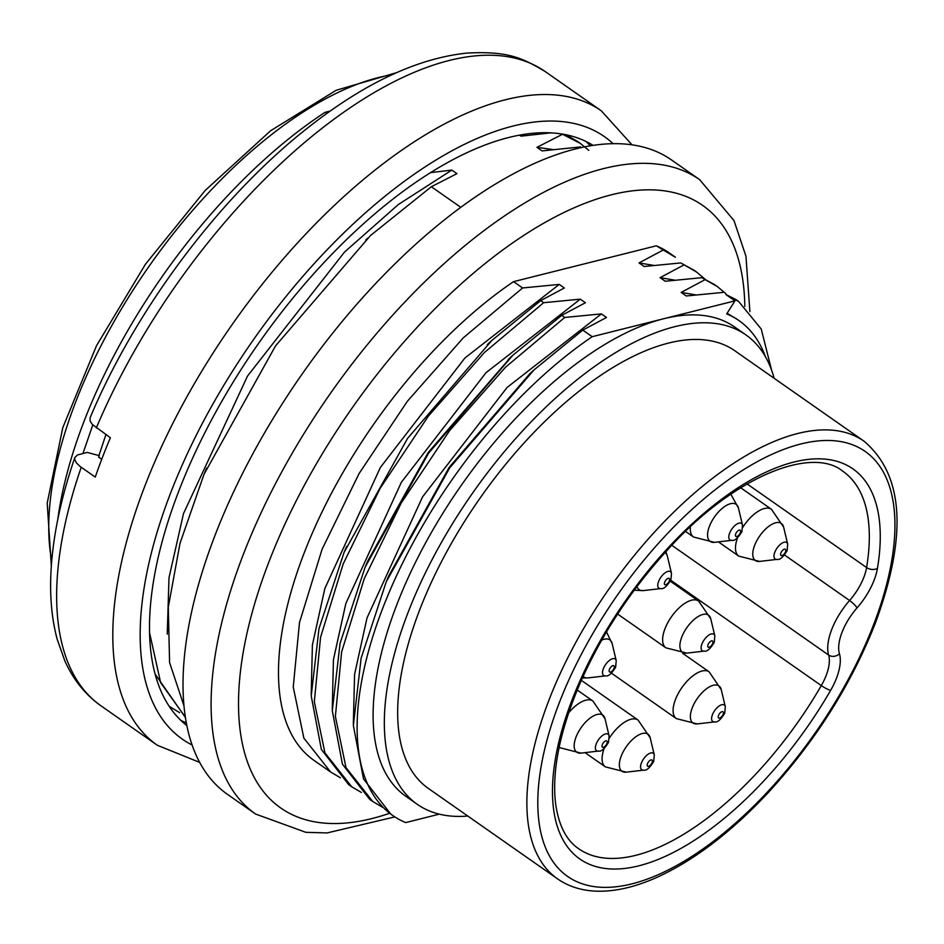 <?xml version="1.0" encoding="UTF-8"?>
<svg xmlns="http://www.w3.org/2000/svg" width="944" height="944" viewBox="0 0 944 944"><rect width="100%" height="100%" fill="white"/><g stroke="black" fill="none" stroke-linecap="round" stroke-linejoin="round"><path stroke-width="1.42" d="M169.247 706.336L179.679 712.673M169.236 706.336A348.466 161.908 125 0 0 169.684 706.643L170.062 706.914M326.754 113.528L325.055 112.336L330.247 111.038M167.241 634.167L169 577.775L183.502 513.571L247.54 376.019L344.501 252.083L398.285 204.565L451.822 170.085L430.488 172.622M451.822 170.085L456.931 173.661L431.349 186.735L460.755 207.314M580.607 146.91L542.068 150.91L536.959 147.323L552.747 149.53M588.749 150.332L580.253 143.346L562.541 134.26L536.959 147.323M551.025 132.833L521.005 136.16L519.495 135.11M725.912 293.737L717.534 286.693L701.852 277.689L714.549 284.616M704.838 278.987L696.471 271.955L680.789 262.939L693.427 269.925M675.373 257.264L656.304 245.806A309.738 143.925 -55 0 1 669.272 252.909L675.349 257.157M765.407 356.667A294.257 136.727 125 0 0 739.046 320.641A294.257 136.727 125 0 0 726.715 313.892L734.951 300.853L663.585 318.765A286.516 133.128 -55 0 1 734.609 326.978L745.843 334.849A286.516 133.128 -55 0 1 774.151 378.284M369.741 799.379L342.424 764.156L332.3 710.69L340.064 643.36L365.127 567.167L428.623 453.132L512.899 355.204L561.727 315.355L564.724 317.455L505.465 367.287L449.497 430.759L401.235 502.999L364.231 578.707L341.622 652.009L335.38 716.472L345.988 767.59L372.738 801.468L382.485 807.238M348.678 784.629L321.349 749.418L311.225 695.952L318.989 628.621L344.064 552.417L407.56 438.394L491.824 340.465L540.664 300.617L543.661 302.705L484.39 352.549L428.434 416.009L380.172 488.26L343.168 563.969L320.559 637.271L314.317 701.734L324.925 752.84L351.675 786.73L361.41 792.488M330.671 772.062L314.069 760.439A309.738 143.925 -55 0 1 309.243 540.346A309.738 143.925 -55 0 1 513.56 281.642L522.587 287.967L463.327 337.799L407.371 401.271L359.109 473.51L322.093 549.219L299.496 622.521L293.242 686.984L303.85 738.102L330.601 771.98L340.347 777.75M57.726 519.719A348.466 161.908 -55 0 1 325.055 112.336M185.472 717.582L155.146 674.122M149.6 632.928L160.633 682.665L185.425 717.263M184.045 706.053L169.578 662.57L168.292 607.181L179.997 543.366L203.987 474.36L275.542 345.87L370.567 235.469L431.349 186.735M565.763 134.685L577.268 141.281M699.634 179.631A387.182 179.903 -55 0 0 330.235 393.695A387.182 179.903 -55 0 0 255.623 814.058L227.539 794.4A387.182 179.903 -55 0 1 302.151 374.036A387.182 179.903 -55 0 1 671.55 159.973L699.634 179.631L734.007 220.601L745.961 256.249L749.89 311.638M513.56 281.642L656.304 245.806M390.804 814.117L363.487 778.894L353.363 725.44L361.127 658.11L386.202 581.905L449.686 467.882L533.962 369.954L582.79 330.105L592.207 336.689A309.738 143.925 -55 0 0 387.89 595.393A309.738 143.925 -55 0 0 392.716 815.486L390.875 814.2M439.29 814.153L405.696 822.59A309.738 143.925 -55 0 1 392.716 815.486M467.787 816.041A286.516 133.128 -55 0 1 417.272 804.312L406.038 796.453A286.516 133.128 -55 0 1 424.529 544.853A286.516 133.128 -55 0 1 663.585 318.765L592.207 336.689M771.602 370.178L761.242 329.031L738.609 301.466L725.912 294.528L734.951 300.853M725.912 294.528L735.612 299.366M564.724 317.455L601.375 313.904L507.081 387.465L422.582 496.851L367.015 617.919L354.578 674.346L353.339 723.847M582.79 330.105L606.485 317.479L601.375 313.904M722.915 292.428L686.276 295.979L681.167 292.404L704.849 279.778M701.852 277.689L665.201 281.229L660.092 277.654L683.786 265.04M680.789 262.939L644.138 266.491L639.029 262.916L662.712 250.29M522.587 287.967L559.237 284.415L464.932 357.977L380.373 467.445L324.819 588.608L312.393 645.012L311.201 694.465M540.664 300.617L564.347 287.991L559.237 284.415M543.661 302.705L580.3 299.154L485.995 372.715L401.365 482.278L345.834 603.511L333.409 659.891L332.276 709.298M561.727 315.355L585.41 302.741L580.3 299.154M417.272 804.312A286.516 133.128 -55 0 1 472.484 493.252A286.516 133.128 -55 0 1 745.843 334.849M557.585 878.888L428.375 788.452A267.152 124.136 -55 0 1 479.859 498.408A267.152 124.136 -55 0 1 734.739 350.708L863.949 441.131C903.88 474.832 907.656 535.543 875.3 623.288C851.134 684.742 815.38 741.252 768.027 792.83C730.762 832.584 693.451 860.893 656.08 877.743C634.722 887.195 614.981 891.679 596.868 891.195C581.811 890.699 568.713 886.605 557.585 878.888A267.152 124.136 -55 0 1 609.069 588.832A267.152 124.136 -55 0 1 863.949 441.131M92.783 424.918L82.954 453.474M98.943 455.563L105.917 434.582M367.676 561.149L428.128 452.613L510.574 357.387M388.739 575.934L449.226 467.327L529.372 374.261M674.405 280.085L660.092 277.654M695.421 294.835L681.167 292.404M736.214 318.694L727.494 313.573M653.401 265.335L639.029 262.916M590.248 145.789A354.271 164.61 125 0 0 586.13 141.517M180.941 720.461A354.271 164.61 125 0 0 186.369 722.868M101.728 459.256L98.648 457.108L99.273 455.645L87.167 452.424L77.526 454.949L74.847 457.498L74.765 459.645L76.452 462.938L79.992 466.383L95.261 477.098A387.182 179.903 125 0 1 110.377 437.709L92.359 424.47L90.14 421.107L90.058 417.885M593.044 145.352A354.271 164.61 125 0 0 258.503 343.486A354.271 164.61 125 0 0 186.912 725.653M389.636 813.268A367.818 170.911 -55 0 1 247.835 629.565A367.818 170.911 -55 0 1 524.286 235.068A367.818 170.911 -55 0 1 744.804 306.446M873.696 624.444A259.411 120.537 -55 0 1 564.606 874.191A259.411 120.537 -55 0 1 710.856 493.193A259.411 120.537 -55 0 1 873.696 624.444M857.022 607.924A40.651 18.892 125 0 0 839.44 653.744A46.457 21.582 -55 0 1 830.626 690.371A238.112 110.637 -55 0 1 568.984 848.821A238.112 110.637 -55 0 1 694.607 521.548A238.112 110.637 -55 0 1 877.448 568.382A46.457 21.582 -55 0 1 857.022 607.924A7.741 1.593 -138.7 0 0 849.576 600.514A38.716 17.995 125 0 0 866.592 567.556A230.371 107.038 125 0 0 842.862 471.268C812.277 445.91 734.326 475.823 668.163 549.207C631.76 588.914 602.827 632.61 581.374 680.27C560.429 728.485 551.803 769.36 555.509 802.919C558.494 825.044 566.211 840.325 578.672 848.75A230.371 107.038 125 0 0 821.292 685.58L670.747 580.218M784.535 554.989L849.576 600.514A48.392 22.491 -55 0 0 828.631 655.053A7.741 6.443 -16.7 0 0 839.44 653.744M671.809 545.302L828.631 655.053A38.716 17.995 125 0 1 821.292 685.58A7.741 1.263 30 0 0 830.626 690.371M747.082 483.918L866.592 567.556A7.741 4.909 9.5 0 0 877.448 568.382M51.731 560.807A325.232 151.111 -55 0 1 148.774 266.692A325.232 151.111 -55 0 1 391.878 74.788M90.128 417.708C135.842 308.605 220.931 195.467 309.054 126.85C365.045 82.895 417.602 58.316 466.702 53.112C508.438 50.811 522.41 58.056 545.148 71.52L601.328 110.837A387.182 179.903 125 0 0 231.929 324.889A387.182 179.903 125 0 0 157.318 745.253L199.727 762.41M545.148 71.52A387.182 179.903 125 0 0 96.335 427.88M81.208 467.268A387.182 179.903 125 0 0 101.138 705.935L157.318 745.253M613.045 143.641A367.818 170.911 125 0 0 253.346 339.875A367.818 170.911 125 0 0 192.151 745.028M785.514 551.792A3.8 1.77 125 0 0 783.131 549.868A3.8 1.77 125 0 0 780.983 555.45A3.8 1.77 125 0 0 785.514 551.792M777.148 559.379A10.065 4.673 -55 0 1 774.788 552.287A10.065 4.673 -55 0 1 781.443 543.555A10.065 4.673 -55 0 1 787.438 543.425M754.61 545.408A22.644 10.514 125 0 0 759.625 561.409L777.018 559.391C779.791 560.134 783.154 557.208 787.119 550.635L787.685 544.145L783.626 527.118A22.644 10.514 125 0 0 770.646 525.053A22.644 10.514 125 0 0 754.61 545.408M718.419 541.88L738.751 556.11A28.556 13.263 -55 0 1 737.571 537.714M742.763 527.354A28.556 13.263 -55 0 1 771.496 509.323L783.626 527.118M740.32 532.723A3.8 1.77 125 0 0 737.937 530.811A3.8 1.77 125 0 0 735.801 536.381A3.8 1.77 125 0 0 740.32 532.723M731.954 540.31A10.065 4.673 -55 0 1 729.606 533.218A10.065 4.673 -55 0 1 736.249 524.486A10.065 4.673 -55 0 1 742.244 524.368M709.416 526.339A22.644 10.514 125 0 0 714.431 542.34L731.836 540.334C734.597 541.065 737.972 538.151 741.937 531.566L742.503 525.088L738.432 508.049A22.644 10.514 125 0 0 725.464 505.984A22.644 10.514 125 0 0 709.416 526.339M685.556 531.437L693.569 537.042A28.556 13.263 -55 0 1 690.394 526.846M669.296 580.973A3.8 1.77 125 0 0 666.912 579.05A3.8 1.77 125 0 0 664.777 584.631A3.8 1.77 125 0 0 669.296 580.973M660.93 588.56A10.065 4.673 -55 0 1 658.582 581.469A10.065 4.673 -55 0 1 665.225 572.737A10.065 4.673 -55 0 1 671.219 572.607M636.988 586.531A22.644 10.514 125 0 0 643.407 590.59L660.8 588.572C663.573 589.316 666.948 586.389 670.913 579.817L671.479 573.338L667.408 556.299A22.644 10.514 125 0 0 665.072 552.57M614.037 668.269A3.8 1.77 125 0 0 611.653 666.346A3.8 1.77 125 0 0 609.517 671.927A3.8 1.77 125 0 0 614.037 668.269M605.67 675.857A10.065 4.673 -55 0 1 603.322 668.765A10.065 4.673 -55 0 1 609.966 660.033A10.065 4.673 -55 0 1 615.96 659.903M583.132 676.341A22.644 10.514 125 0 0 588.147 677.886L605.541 675.869C608.314 676.612 611.688 673.686 615.653 667.113L616.22 660.623L612.149 643.596A22.644 10.514 125 0 0 601.682 640.162M606.921 743.483A3.8 1.77 125 0 0 604.538 741.559A3.8 1.77 125 0 0 602.39 747.141A3.8 1.77 125 0 0 606.921 743.483M598.555 751.058A10.065 4.673 -55 0 1 596.195 743.966A10.065 4.673 -55 0 1 602.838 735.246A10.065 4.673 -55 0 1 608.833 735.116M576.017 737.099A22.644 10.514 125 0 0 581.032 753.1L598.425 751.082C601.198 751.813 604.561 748.899 608.526 742.326L609.092 735.836L605.033 718.797A22.644 10.514 125 0 0 592.053 716.732A22.644 10.514 125 0 0 576.017 737.099M559.167 747.105L560.158 747.801A28.556 13.263 -55 0 1 559.202 746.964M568.571 712.968A28.556 13.263 -55 0 1 592.903 701.014L605.033 718.797M652.103 762.54A3.8 1.77 125 0 0 649.72 760.616A3.8 1.77 125 0 0 647.584 766.198A3.8 1.77 125 0 0 652.103 762.54M643.737 770.127A10.065 4.673 -55 0 1 641.389 763.035A10.065 4.673 -55 0 1 648.032 754.303A10.065 4.673 -55 0 1 654.027 754.173M621.199 756.156A22.644 10.514 125 0 0 626.214 772.157L643.619 770.139C646.38 770.882 649.755 767.956 653.72 761.383L654.286 754.905L650.215 737.866A22.644 10.514 125 0 0 637.235 735.801A22.644 10.514 125 0 0 621.199 756.156M585.02 752.628L605.352 766.858A28.556 13.263 -55 0 1 604.16 748.474M609.352 738.102A28.556 13.263 -55 0 1 638.097 720.071L650.215 737.866M723.139 714.301A3.8 1.77 125 0 0 720.744 712.378A3.8 1.77 125 0 0 718.608 717.947A3.8 1.77 125 0 0 723.139 714.301M714.761 721.877A10.065 4.673 -55 0 1 712.413 714.785A10.065 4.673 -55 0 1 719.057 706.065A10.065 4.673 -55 0 1 725.051 705.935M692.223 707.917A22.644 10.514 125 0 0 697.238 723.906L714.643 721.9C717.416 722.632 720.779 719.717 724.744 713.145L725.311 706.655L721.24 689.616A22.644 10.514 125 0 0 708.271 687.551A22.644 10.514 125 0 0 692.223 707.917M611.417 673.155L676.376 718.62A28.556 13.263 -55 0 1 675.432 699.575A28.556 13.263 -55 0 1 709.121 671.833L721.24 689.616M712.649 643.513A3.8 1.77 125 0 0 710.266 641.59A3.8 1.77 125 0 0 708.13 647.159A3.8 1.77 125 0 0 712.649 643.513M704.283 651.089A10.065 4.673 -55 0 1 701.935 643.997A10.065 4.673 -55 0 1 708.578 635.277A10.065 4.673 -55 0 1 714.573 635.147M681.745 637.129A22.644 10.514 125 0 0 686.76 653.118L704.153 651.112C706.926 651.844 710.301 648.929 714.266 642.357L714.832 635.867L710.761 618.827A22.644 10.514 125 0 0 697.781 616.762A22.644 10.514 125 0 0 681.745 637.129M617.636 614.048L665.898 647.832A28.556 13.263 -55 0 1 664.954 628.787A28.556 13.263 -55 0 1 698.643 601.045L710.761 618.827M717.475 286.646L714.478 284.545M696.412 271.896L693.415 269.807M372.809 801.55L369.812 799.45M351.746 786.8L348.749 784.712M580.206 143.311L577.209 141.211M255.623 814.058L305.88 832.325L327.12 832.927L394.828 816.902M738.55 301.384L735.553 299.295M51.33 565.952L47.2 503.128L62.788 427.667L96.5 345.728L145.388 264.308L205.143 190.499L270.574 130.768L336.135 90.294L396.574 72.653M204.022 474.266L206.594 468.189M367.57 238.289L365.776 239.953M344.017 552.535L346.59 546.458M492.06 340.206L487.234 344.702M365.08 567.273L367.653 561.196M513.123 354.956L508.309 359.44M386.143 582.023L388.716 575.946M534.186 369.694L529.372 374.178M739.046 320.641L736.155 318.612M101.138 705.935C85.385 694.772 73.29 679.751 64.841 660.871L57.147 639.159C51.59 618.261 49.572 594.909 51.129 569.09C53.23 534.658 61.124 497.523 74.777 457.687M631.973 144.798L601.328 110.837M738.751 556.11L759.625 561.409M740.686 487.753L771.496 509.323M693.569 537.042L714.431 542.34M730.857 494.16L738.432 508.049M634.215 590.236L643.407 590.59M665.898 551.662L667.408 556.299M582.389 677.993L588.147 677.886M606.485 631.902L612.149 643.596M560.158 747.801L581.032 753.1M577.197 690.017L592.903 701.014M605.352 766.858L626.214 772.157M581.339 680.353L638.097 720.071M676.376 718.62L697.238 723.906M682.677 653.319L709.121 671.833M665.898 647.832L686.76 653.118M670.287 581.197L698.643 601.045"/></g></svg>
